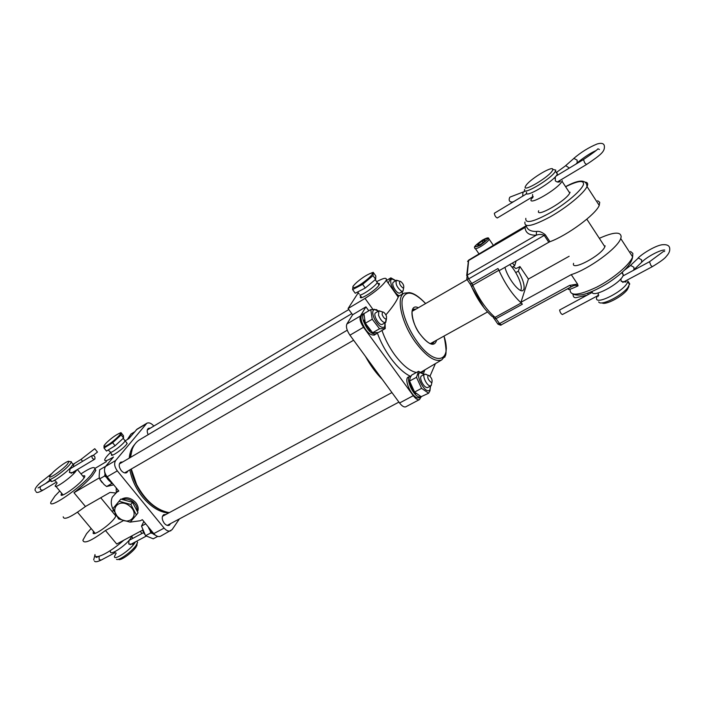 <?xml version="1.0" encoding="UTF-8"?>
<svg xmlns="http://www.w3.org/2000/svg" width="705" height="705" viewBox="0 0 705 705"><rect width="100%" height="100%" fill="white"/><g stroke="black" fill="none" stroke-linecap="round" stroke-linejoin="round"><path stroke-width="1.06" d="M592.341 292.337L559.638 309.997C560.026 312.315 560.942 313.831 562.396 314.536L598.818 295.148M587.027 295.183L575.923 297.677C574.011 297.827 573.068 296.699 573.077 294.293M513.734 201.568L512.262 202.106C509.336 201.93 508.49 200.335 509.733 197.329L510.464 196.924M494.637 213.139L494.346 213.315C494.681 215.642 495.659 217.202 497.281 217.977L497.395 217.827M627.882 281.022L627.723 281.727C625.476 290.645 594.112 306.543 596.624 297.651L596.738 297.175M620.885 278.783L621.228 281.392L625.661 282.044L626.199 281.542L625.405 280.995M598.483 295.325L597.902 296.594L598.316 293.606M562.237 180.612L561.991 181.203C558.651 188.746 527.622 206.75 531.226 199.171L532.927 196.616M555.311 176.823L555.32 180.815C556.968 182.243 558.616 182.472 560.246 181.502L559.673 180.744M533.121 196.81L532.478 198.017L532.583 194.465M628.922 286.486L627.318 289.685C622.268 296.69 605.172 305.547 602.052 302.859M628.322 281.692L629.706 283.815L627.882 287.446C621.722 295.994 600.554 306.384 598.677 301.907M525.366 186.525L526.388 184.922C531.473 178.074 553.522 165.12 552.773 169.508L552.676 169.967C551.16 175.748 522.035 193.329 525.366 186.525M555.804 170.081L552.773 169.508L555.804 170.081L555.443 171.183C551.98 178.585 520.995 196.801 524.705 189.363M556.694 172.135L557.373 174.135C553.945 181.582 522.951 199.735 526.626 192.254M622.286 272.28L623.317 274.994C621.123 283.551 590.702 299.458 592.191 291.421M97.466 452.064L94.752 448.706L97.466 452.064L93.263 455.377M94.875 459.034L94.637 459.237C92.505 459.122 91.659 457.933 92.099 455.65L92.329 455.456C94.461 455.562 95.307 456.761 94.875 459.034M50.029 479.347L51.165 480.713C49.517 484.608 65.371 473.751 71.152 467.018L73.056 464.287L72.456 463.564M71.24 468.155L70.685 467.538M109.865 550.878L110.509 551.645C109.557 556.263 125.393 545.943 130.46 538.611L131.958 535.835M130.451 539.651L130.117 539.069M143.335 532.768L129.006 540.435L128.751 544.013L132.716 544.216L133.351 542.965M70.297 467.944L69.407 472.526L73.814 472.65L74.14 471.504M51.509 473.91L50.037 475.778C46.609 480.792 61.67 470.843 67.31 464.331L69.037 461.502C68.79 459.625 56.294 468.473 51.509 473.91M49.447 478.651C47.773 482.52 63.626 471.654 69.425 464.93L71.337 462.216L71.364 461.722L70.236 461.616M118.079 559.373L118.74 559.417C120.458 561.092 132.214 552.773 135.994 547.195L137.14 543.749M116.51 559.294C118.44 561.198 131.809 551.733 136.1 545.414L137.607 542.321L136.708 541.22M116.193 553.046L114.492 556.412C113.593 561.074 129.42 550.79 134.444 543.414L135.43 541.863M57.149 482.934L55.307 485.657C53.703 489.596 69.557 478.783 75.285 472.006L76.889 469.856M376.488 281.41L377.237 282.485C376.091 285.578 363.657 294.655 360.096 295.007M353.945 287.622C351.804 287.755 352.861 285.886 357.135 282.018C362.291 277.708 366.776 274.827 370.61 273.373L371.147 273.232C377.739 271.557 359.471 286.864 353.945 287.622M369.305 273.866L373.218 272.333L373.024 275.62L362.626 284.326L352.606 289.579L353.029 286.151M373.218 272.333L375.818 275.972L375.659 279.303L365.278 288.019L355.241 293.236L352.606 289.579M365.278 288.019L362.626 284.326M375.659 279.303L373.024 275.62M124.6 440.131L125.085 440.731C124.626 442.934 114.078 451.552 110.782 452.407L108.2 450.01M105.089 446.318C103.23 446.767 103.802 445.481 106.79 442.449C111.223 438.298 115.25 435.346 118.863 433.593L119.233 433.452C125.032 431.24 110.095 444.855 105.089 446.318M118.537 433.734L120.969 432.623L121.137 434.959L112.624 442.722L104.023 448.036L104.032 445.56M120.969 432.623L123.393 435.619L123.587 437.99L115.091 445.763L106.49 451.068L104.023 448.036M115.091 445.763L112.624 442.722M123.587 437.99L121.137 434.959M122.511 499.563C125.86 498.373 129.306 499.078 132.857 501.687C136.109 504.48 137.493 507.547 137.026 510.887M119.304 518.052C108.447 509.971 119.101 497.245 129.588 506.023C140.506 514.28 129.605 526.767 119.304 518.052M119.127 501.273L130.857 504.498L136.365 514.985L130.161 522.149L118.537 518.915L113.011 508.534L120.828 499.096L132.531 502.312L138.013 512.773L136.365 514.985M113.011 508.534L120.828 499.096M132.531 502.312L130.857 504.498M477.752 245.437L480.731 244.265L484.405 241.489L485.084 239.903L482.105 241.084L478.448 243.842L477.752 245.437M479.162 244.891L478.448 243.842M483.066 242.502L482.105 241.084M472.429 285.419L471.566 283.146M483.956 307.768L471.592 286.812M471.416 286.389L471.213 285.886M599.832 238.105C613.87 231.901 620.973 231.513 621.149 236.95L620.717 238.51C617.73 248.125 588.701 269.292 571.244 274.624L577.554 284.08L578.056 285.851C569.931 289.667 566.899 290.486 568.944 288.327M597.664 200.731L599.726 202.309L599.232 205.402C595.866 214.408 567.199 235.496 549.935 241.709L548.798 242.256L544.181 235.329C541.616 234.219 538.981 234.166 536.276 235.188L536.549 231.451C530.618 231.601 527.128 229.601 526.097 225.459M536.549 231.451C539.025 230.967 541.942 232.077 545.309 234.774L549.935 241.709M569.147 256.267L528.406 279.048L519.929 266.534L518.334 271.143C522.854 279.11 524.723 285.128 523.947 289.182L522.96 290.513C519.47 293.254 507.732 278.263 504.93 267.345M512.385 263.08L514.668 265.759L512.059 267.248M528.406 279.048L520.977 302.251L522.335 304.243L521.242 302.956C512.773 295.219 505.326 284.318 498.893 270.271L497.933 268.535L471.812 283.507L468.622 278.898L467.203 275.17L468.684 260.11L526.168 225.75L495.13 243.956M516.13 260.938L514.668 265.759M548.798 242.256L499.307 270.561L497.933 268.535M518.334 271.143L515.752 272.606M519.929 266.534L518.201 267.512C516.263 268.552 515.302 268.728 515.311 268.05L515.593 268.455M513.037 266.684L515.311 268.05M578.056 285.851C576.135 285.058 574.09 285.261 571.931 286.45L571.279 286.776L569.649 285.384L577.554 284.08M520.977 302.251L571.244 274.624M538.673 210.76C535.157 218.585 566.591 200.634 569.843 192.826L570.081 192.218M573.579 263.326C570.653 271.874 602.282 255.051 604.934 246.503L605.128 245.833M545.309 234.774L468.622 278.898L466.78 279.198L467.203 275.17L536.276 235.188C529.164 235.382 525.428 232.8 525.058 227.451L525.516 226.772M467.574 261.485L468.684 260.11L526.221 225.952M466.701 275.549L468.455 260.621L525.058 227.451L526.238 226.005M494.496 319.18L497.642 323.718L499.554 323.569L495.025 317.356C486.45 309.839 479.03 299.123 472.764 285.217L471.812 283.507L469.971 283.789L467.018 279.532M400.519 281.348L399.841 281.26C398.986 283.243 399.964 285.437 402.775 287.851L403.674 287.79C404.124 285.551 403.075 283.401 400.519 281.348M398.581 280.872L396.395 280.343C395.32 283.895 397.012 287.525 401.489 291.227L403.004 291.121L403.419 289.085M520.572 290.407C523.595 287.508 516.739 271.31 509.715 264.613M399.559 293.148C397.673 293.165 395.734 291.28 393.743 287.49C392.641 284.961 392.456 283.234 393.178 282.308L396.395 280.343M395.778 280.713L392.306 279.118C387.75 279.18 393.804 293.703 399.286 295.792M388.199 283.066L390.861 277.858L395.382 280.387M398.572 296.188L396.404 294.584M402.37 294.126L402.202 291.623M402.344 292.496L402.573 294.02M390.861 277.858L386.393 280.537M377.968 283.542C379.475 283.199 379.854 283.674 379.105 284.987L378.744 285.516C375.351 290.495 360.07 300.163 360.273 297.237L360.687 296.065M397.964 296.77L398.713 296.1L397.884 297.818C395.919 302.189 391.918 307.882 385.882 314.897M368.786 310.79L365.939 306.851L352.615 314.765L348.085 308.534L365.014 298.409C375.104 292.046 382.048 286.221 385.838 280.934L386.199 280.264C387.142 277.329 384.102 277.726 377.078 281.445M352.615 314.765L346.904 323.974C345.794 326.732 346.807 330.469 349.936 335.183L399.559 402.987C402.017 406.168 404.097 407.428 405.807 406.794L419.493 399.568L421.008 397.047M358.255 292.751L348.085 308.534M365.939 306.851L360.405 315.999C359.347 318.748 360.387 322.493 363.533 327.252L413.28 395.69C415.747 398.898 417.818 400.193 419.493 399.568M429.98 376.214L435.39 363.648M154.157 506.005C146.966 500.77 141.079 493.65 136.488 484.652L131.201 469.072M131.271 469.028L136.594 484.485C145.027 500.109 155.47 509.415 167.931 512.394L169.35 512.605M382.242 379.325C375.985 373.077 370.398 365.454 365.49 356.439M351.795 313.637L139.731 439.7C136.356 441.727 133.853 444.89 132.205 449.191L130.478 457.413M121.41 499.255C126.107 496.567 130.883 497.668 135.739 502.568C138.224 505.82 138.815 508.895 137.501 511.804M126.398 442.423L127.094 443.612L126.301 444.67C122.74 449.129 111.725 456.822 111.425 455.077L111.646 454.17M82.776 476.051C84.82 475.302 85.349 475.796 84.344 477.541L82.82 479.585C77.294 486.291 61.705 497.342 61.035 495.025L61.608 493.192M62.613 494.399L62.551 495.077M116.351 515.381L114.703 518.096C109.698 524.917 94.664 535.544 93.13 533.359L93.412 531.209M94.479 532.486L94.664 533.473L93.13 533.359M110.359 452.645C107.151 455.774 105.283 458.091 104.763 459.581C104.358 461.467 106.622 460.982 111.566 458.135L113.487 456.999L105.538 466.472C103.741 469.363 104.261 472.799 107.125 476.8L118.828 491.05L116.871 492.169L112.306 497.113C110.412 501.722 111.143 506.639 114.51 511.865M113.575 510.349L111.998 511.354M91.148 528.512L86.556 533.703L82.899 540.189C83.692 544.26 91.209 541.035 105.45 530.504L123.472 520.598M80.969 473.866C90.531 467.626 95.157 466.049 94.858 469.133L91.306 474.571C80.097 488.327 47.755 510.297 50.883 502.127L54.955 496.038L59.775 491.006M99.379 477.831L73.963 492.707C81.78 486.582 87.905 480.96 92.337 475.822L95.88 470.367L94.937 468.754M131.007 469.186C132.954 479.092 137.263 488.221 143.935 496.576C149.945 503.811 156.404 508.649 163.304 511.09M129.826 469.865C131.773 479.77 136.074 488.891 142.736 497.236C151.029 507.018 159.63 512.279 168.557 513.037M128.072 470.887L126.785 472.632C125.023 473.425 123.163 472.72 121.198 470.517C118.748 466.886 118.563 464.11 120.643 462.18L122.802 461.925M148.2 434.668C146.799 431.707 146.887 429.592 148.447 428.332L150.412 428.111M170.636 523.568L169.323 525.234C167.711 525.921 166.019 525.26 164.247 523.251C161.753 519.479 161.586 516.615 163.745 514.659L165.851 514.491M105.45 530.504L116.722 544.022L142.525 530.16M125.173 440.854L128.971 438.528L137.043 429.151L146.825 423.256C148.993 422.269 151.328 423.212 153.831 426.067M179.422 518.898L172.09 529.649L160.546 536.205C158.387 537.122 156.122 536.258 153.769 533.606L142.331 519.673L140.357 520.739L130.187 522.114M170.874 530.75C168.724 531.658 166.477 530.777 164.115 528.115L117.312 470.861C114.448 466.825 113.902 463.37 115.682 460.48L146.825 423.256M134.69 444.423C131.632 447.79 129.799 452.372 129.209 458.162M130.936 453.809L130.381 457.474M94.955 468.42L106.42 461.616M73.963 492.707L85.455 506.498C71.135 517.109 63.723 520.546 63.221 516.791M115.585 492.98L110.042 492.425L85.455 506.498M114.228 514.051L115.488 513.813M94.99 554.562C93.862 560.581 109.874 552.746 123.736 540.25M116.228 515.69L115.276 515.329M84.477 477.32L83.772 477.25M134.514 431.918L130.98 434.042L127.385 439.471M104.516 470.887L104.763 472.896C105.9 477.426 108.323 480.722 112.025 482.775M148.253 526.891C149.795 531.024 152.183 533.8 155.435 535.227M104.851 467.671L104.657 466.851L99.643 469.812L99.149 476.219L99.617 478.924L103.987 484.45L106.614 486.521L113.699 484.82M112.5 483.348L111.654 483.604L110.676 481.982M106.517 477.391L104.657 475.981L105.01 473.91M111.654 483.604L106.614 486.521M104.657 466.851L105.415 466.631M104.657 475.981L99.617 478.924M143.846 521.524L141.511 526.097L145.547 535.712L153.214 538.805L157.735 536.417M145.732 523.815L141.511 526.097M152.518 533.421L150.659 532.989L150.165 530.733M150.659 532.989L145.547 535.712M364.917 313.082L362.423 314.351C360.828 315.479 360.599 318.017 361.727 321.965C365.543 331.147 369.781 335.51 374.461 335.069L377.219 332.769M364.097 313.364C362.502 314.492 362.273 317.03 363.41 320.978C367.226 330.16 371.473 334.54 376.144 334.108M411.156 375.871L408.318 377.052C403.551 378.902 411.033 396.254 417.334 397.867L419.545 397.814L421.431 396.8M410.01 376.135C405.252 377.986 412.742 395.338 419.034 396.968L421.238 396.915M382.084 324.467L381.74 324.512C378.541 324.908 373.015 314.827 375.404 312.95L378.805 310.905L378.541 315.329C380.718 320.352 383.053 322.749 385.538 322.502L386.093 319.03M364.124 320.105L365.384 323.806L370.381 330.821M370.768 309.618L363.921 313.663L365.34 323.243L372.619 332.742L378.356 332.54L385.212 328.592L379.519 328.759L372.24 319.215L370.768 309.618L376.523 309.627L378.294 311.125M378.356 311.169L374.619 309.53C372.222 310.288 372.117 313.311 374.276 318.616C378.285 325.886 381.749 328.627 384.666 326.838L385.08 322.775M385.089 322.767L385.212 328.592M379.519 328.759L372.619 332.742M372.24 319.215L365.34 323.243M427.45 387.627C425.573 387.635 423.67 385.785 421.757 382.066C420.506 379.158 420.33 377.166 421.211 376.091L424.639 374.196C422.004 375.227 426.358 385.08 429.812 385.864L431.143 385.661L431.689 383.379M409.781 382.207C410.645 386.587 412.672 390.385 415.862 393.619M418.55 371.332L411.667 375.069L410.222 377.598L409.561 381.061L414.602 392.059L421.123 396.695L428.631 393.223L421.564 388.34L416.488 377.316L418.55 371.332L424.013 374.373M424.128 374.478L420.444 372.725C414.655 372.848 423.441 391.962 428.746 390.737L429.891 390.068L430.411 386.093M430.473 386.587L429.935 390.861L428.631 393.223M416.488 377.316L409.561 381.061M421.564 388.34L414.602 392.059M445.049 355.576L444.555 356.827M444.97 356.977L444.256 357.364M382.136 314.633C383.555 317.84 385 319.242 386.463 318.845L386.49 316.281C385.291 313.452 383.943 311.998 382.436 311.91L382.136 314.633M100.974 481.074L101.767 482.114M100.066 479.7L102.163 482.59M381.414 311.575L378.805 310.905M431.152 382.366L431.954 382.251C432.517 379.722 431.442 377.422 428.737 375.342L428.191 375.307C427.168 377.545 428.155 379.898 431.152 382.366M426.181 374.32L424.639 374.196M142.525 530.054L144.481 534.126M142.604 530.266L144.155 533.579M446.212 348.252L445.939 344.648M588.463 294.417L587.371 293.271M633.954 269.724L633.936 267.292L630.667 265.433L624.868 269.848M664.648 251.412L663.476 251.447L649.508 261.731L650.794 265.256L652.248 266.701L622.735 282.414M641.629 262.304L641.647 259.845L638.377 258.004L630.305 265.565M569.349 168.063L565.762 165.649L556.747 172.214M599.409 149.478L597.928 148.799C597.399 149.777 592.579 153.364 583.484 159.55L584.718 162.908L586.49 164.45M577.139 162.952L577.131 160.123L573.896 158.413L565.533 165.754M522.705 196.157L522.925 192.394L523.656 191.989M74.272 463.837L73.672 464.207L73.373 466.869M81.154 459.352L82.511 461.37M42.82 490.195L40.432 489.711L40.097 486.952L40.626 486.635M131.835 536.232L132.672 538.47M140.286 531.359L141.987 533.491M115.162 552.632L101.035 560.149L99.149 559.506L99.097 556.421L95.942 557.303L96.982 557.364M480.281 245.305C472.949 248.345 473.698 246.6 482.546 240.07C489.931 236.968 489.182 238.713 480.281 245.305M480.713 246.538C476.421 248.936 474.456 249.358 474.817 247.799C473.363 247.27 475.954 244.679 482.59 240.008C490.046 236.078 488.301 238.66 489.217 239.277C487.992 241.348 485.155 243.771 480.713 246.538M487.842 238.44L489.217 239.277L493.209 245.137M630.543 251.447L632.861 253.43L632.623 256.867C630.05 264.49 613.271 278.687 596.765 287.12C578.708 295.633 569.807 296.4 570.072 289.42M566.089 186.499C578.082 180.744 583.89 180.004 583.511 184.287C582.251 189.733 566.635 203.225 550.79 212.461C533.368 222.04 525.049 224.005 525.824 218.347M585.309 182.146C587.239 182.348 587.996 183.353 587.565 185.151L587.027 186.578C583.819 193.426 566.582 207.623 550.217 216.84C532.39 226.314 523.965 228.041 524.961 222.022M569.649 285.384L499.554 323.569L501.255 324.846L571.931 286.45M522.335 304.243L496.126 318.607L494.214 318.783L493.359 317.664M521.242 302.956L495.025 317.356L492.257 316.563C484.309 309.592 477.444 299.687 471.663 286.838L472.764 285.217L498.893 270.271M571.209 286.803L501.255 324.846C501.325 325.454 500.215 325.216 497.915 324.124M372.857 309.283L365.014 298.409M381.987 330.451C384.86 338.867 389.028 346.895 394.492 354.527C402.37 365.084 409.667 371.077 416.391 372.504M420.735 372.205L421.898 371.632M424.833 369.896L423.361 373.853M410.054 376.109C403.692 372.989 397.197 366.935 390.57 357.946C384.86 349.997 380.427 341.608 377.263 332.76M445.172 355.205L441.815 359.841C435.117 362.405 426.384 356.607 415.606 342.445C401.542 323.322 395.681 297.025 404.106 293.192L409.825 292.698M425.608 303.564C413.914 291.614 406.221 289.949 402.529 298.541C400.052 307.459 406.459 326.767 416.919 341.299C435.038 367.34 452.698 362.264 443.991 336.082M436.659 340.145C434.447 347.124 428.966 345.212 420.224 334.408C410.107 320.749 409.085 303.062 418.338 307.75M416.232 308.966L413.597 309.292L412.125 311.099M430.579 343.74L432.896 343.414L434.536 341.326M360.405 315.999L346.904 323.974M413.28 395.69L399.559 402.987M363.533 327.252L349.936 335.183M118.281 490.389L116.871 492.169M105.538 466.472L115.682 460.48M107.125 476.8L117.312 470.861M136.303 429.786L146.094 423.89M153.769 533.606L164.115 528.115M116.263 492.116L116.21 487.869M112.042 458.717L111.566 458.135M664.736 250.011C660.268 249.658 646.829 256.937 641.964 261.969L633.09 270.526M652.248 266.701C660.277 261.855 664.965 258.409 666.313 256.373C668.772 253.747 669.909 251.28 669.732 248.98C669.75 245.569 667.071 244.186 661.687 244.811C654.557 246.08 642.043 253.844 637.999 258.153M622.894 275.981L649.508 261.731M557.303 182.005L586.41 164.573C601.621 154.421 604.546 151.478 604.423 146.675C604.352 143.547 601.955 142.639 597.223 143.943C588.939 147.327 581.079 152.183 573.659 158.528M526.062 190.905L510.173 197.03M497.281 217.977L533.156 196.475M494.461 213.174L526.873 193.655M555.919 176.153L583.484 159.55M595.716 150.711C590.332 153.126 584.225 157.127 577.413 162.705L575.712 164.23M627.318 289.685L627.882 287.446M620.118 279.524L620.797 279.524M554.148 178.012L554.905 178.312M561.991 181.203L569.737 193.038M586.824 219.176L604.846 246.732M621.819 272.694L623.317 274.994M555.443 171.183L557.373 174.135M627.723 281.727L629.547 284.52M94.752 448.715L81.119 459.343L73.029 464.357M56.506 482.061L42.573 490.398C38.493 492.645 36.325 493.068 36.078 491.649M50.337 479.726L45.437 483.692M94.637 459.237L71.143 473.302M92.329 455.456L69.478 469.213M50.901 480.396L38.079 487.957M35.506 490.9C34.192 489.702 35.779 486.97 40.264 482.696L51.817 473.575M101.035 560.149C97.149 561.929 94.963 562.22 94.488 561.004M146.164 536.152L130.072 544.709M99.669 556.122L99.097 556.421M93.686 559.929L94.981 554.747M71.187 466.974L71.822 467.803M130.954 539.387L130.266 538.867M114.527 551.803L115.047 552.094M54.223 480.475L55.836 481.224M136.832 545.873L137.052 543.916M73.056 464.287L71.337 462.216M137.607 542.321L136.682 541.193M115.981 516.183L100.736 497.756M84.203 477.77L77.4 469.548M95.184 533.332L77.524 512.227M63.045 494.91L55.915 486.388M69.037 461.502L71.364 461.722M379.034 285.093L377.237 282.485M357.682 291.967L359.145 293.985M370.61 273.373L371.958 272.773M375.227 279.656L377.245 282.476M361.806 297.572L359.911 295.034M127.2 443.436L123.172 438.369M118.863 433.593L120.114 432.985M112.483 455.157L110.262 452.522M138.136 509.812L137.167 511.169M475.47 248.742L478.862 253.694M620.717 238.51L632.623 256.867C631.698 264.014 623.59 272.659 608.292 282.802C600.184 287.878 592.693 291.544 585.829 293.782C580.488 295.448 576.091 295.51 572.619 293.985M599.232 205.402L587.027 186.578L586.613 184.261C584.489 179.361 577.474 180.172 565.569 186.666M470.2 284.141L471.434 286.345M399.841 281.26L396.607 280.246M147.327 429.962L348.808 309.53M399.788 293.051L402.819 291.262M403.674 287.79L403.004 291.121M412.081 311.363L467.089 279.638M430.332 343.652L487.499 311.971M392.306 279.118L390.887 278.175M444.035 336.056C446.556 348.922 446.714 355.787 444.502 356.642L441.815 359.841L421.59 371.808L421.308 372.795M421.784 372.936L423.952 370.416M398.713 296.1L404.106 293.192L409.252 292.61C413.623 293.016 419.087 296.664 425.644 303.538M431.716 344.014L432.896 343.414L432.958 343.873C433.654 343.82 429.451 346.463 420.242 334.364C412.672 325.595 410.425 309.231 413.236 309.001L413.597 309.292L412.478 309.997M398.246 297.166L386.199 280.264M62.366 495.139L61.035 495.025M94.858 469.133L95.88 470.367M384.666 326.838L384.807 328.424M374.619 309.53L374.126 309.187M420.506 372.716L418.708 371.394M429.891 390.068L429.935 390.861M386.463 318.845L385.767 322.335M382.357 324.353L385.538 322.502M124.626 472.879L353.628 340.224M119.365 463.934L347.248 330.204M382.436 311.91L379.07 310.79M431.954 382.251L431.143 385.661M427.715 387.53L430.922 385.82M167.217 525.392L398.907 402.106M162.441 516.333L391.945 392.579M428.191 375.307L424.886 374.099M446.397 348.138L446.212 348.922"/></g></svg>
